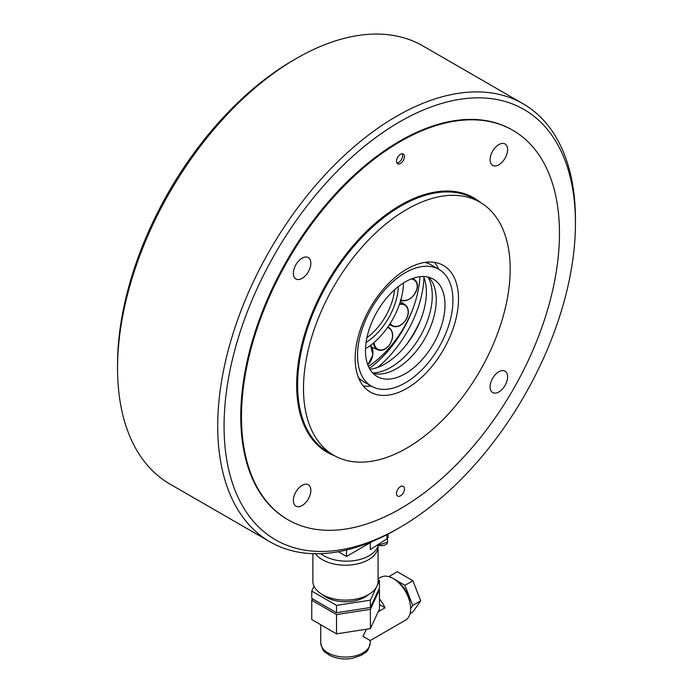 <?xml version="1.0" encoding="UTF-8"?>
<svg xmlns="http://www.w3.org/2000/svg" width="693" height="693" viewBox="0 0 693 693"><rect width="100%" height="100%" fill="white"/><g stroke="black" fill="none" stroke-linecap="round" stroke-linejoin="round"><path stroke-width="1.04" d="M117.55 368.252L117.55 364.579A248.458 143.451 -60 0 1 293.234 60.282L296.413 58.446A252.954 146.041 120 0 0 117.55 368.252A252.954 146.041 120 0 0 169.941 484.052L270.105 541.883A252.954 146.041 -60 0 1 231.332 339.189A252.954 146.041 -60 0 1 396.587 116.277A252.954 146.041 -60 0 1 523.059 103.751A252.954 146.041 -60 0 1 575.45 219.551A252.954 146.041 -60 0 1 575.441 221.396M396.587 529.357L396.587 529.357A252.954 146.041 -60 0 1 396.587 529.357L399.766 527.52A248.458 143.451 120 0 0 575.45 223.224A248.458 143.451 120 0 0 399.766 121.786A248.458 143.451 120 0 0 224.073 426.082A248.458 143.451 120 0 0 399.766 527.52L396.587 529.357A252.954 146.041 -60 0 1 270.105 541.883M406.86 344.126A90.506 52.252 120 0 0 420.175 321.058M512.907 130.336L512.188 129.929A224.853 129.816 120 0 0 399.766 141.06A224.853 129.816 120 0 0 252.876 339.206A224.853 129.816 120 0 0 287.335 519.378L288.054 519.793A224.853 129.816 -60 0 1 241.485 416.857A224.853 129.816 -60 0 1 339.631 190.575A224.853 129.816 -60 0 1 512.907 130.336A224.853 129.816 -60 0 1 559.468 233.272A224.853 129.816 -60 0 1 461.321 459.554A224.853 129.816 -60 0 1 288.054 519.793M523.059 103.751L422.895 45.92A252.954 146.041 120 0 0 296.413 58.446L293.234 60.282M372.791 541.259L346.5 556.436L346.5 550.008M346.5 556.436L338.34 551.723M378.006 546.049L378.006 544.62L378.006 546.049A32.043 18.503 0 0 1 353.69 560.698A32.043 18.503 0 0 1 320.729 553.655A32.043 18.503 0 0 0 346.5 561.165A32.043 18.503 0 0 0 378.006 546.049M370.287 549.549L386.937 538.894A4.496 2.599 0 0 0 388.097 537.162A4.496 2.599 0 0 1 386.937 538.894L386.937 534.624L386.937 538.894L370.287 549.549L370.287 542.697L370.287 549.549M386.235 539.345A6.185 3.569 180 0 1 385.62 539.743M369.412 368.364A82.354 47.548 120 0 0 419.923 276.689M377.564 367.429A82.354 47.548 120 0 0 423.96 277.564M507.597 376.81A12.37 7.138 120 0 0 505.032 371.153A12.37 7.138 120 0 0 495.504 374.463A12.37 7.138 120 0 0 490.107 386.911A12.37 7.138 120 0 0 492.671 392.567A12.37 7.138 120 0 0 502.2 389.258A12.37 7.138 120 0 0 507.597 376.81M310.854 490.401A12.37 7.138 120 0 0 308.29 484.736A12.37 7.138 120 0 0 298.761 488.054A12.37 7.138 120 0 0 293.364 500.502A12.37 7.138 120 0 0 295.92 506.159A12.37 7.138 120 0 0 305.448 502.849A12.37 7.138 120 0 0 310.854 490.401M310.854 263.219A12.37 7.138 120 0 0 308.29 257.562A12.37 7.138 120 0 0 298.761 260.871A12.37 7.138 120 0 0 293.364 273.319A12.37 7.138 120 0 0 295.92 278.976A12.37 7.138 120 0 0 305.448 275.667A12.37 7.138 120 0 0 310.854 263.219M507.597 149.627A12.37 7.138 120 0 0 505.032 143.971A12.37 7.138 120 0 0 495.504 147.28A12.37 7.138 120 0 0 490.107 159.728A12.37 7.138 120 0 0 492.671 165.393A12.37 7.138 120 0 0 502.2 162.075A12.37 7.138 120 0 0 507.597 149.627M404.452 488.92A5.622 3.248 120 0 0 403.291 486.347A5.622 3.248 120 0 0 398.96 487.855A5.622 3.248 120 0 0 396.5 493.511A5.622 3.248 120 0 0 397.669 496.084A5.622 3.248 120 0 0 402.001 494.577A5.622 3.248 120 0 0 404.452 488.92M404.452 156.618A5.622 3.248 120 0 0 403.291 154.045A5.622 3.248 120 0 0 398.96 155.553A5.622 3.248 120 0 0 396.5 161.209A5.622 3.248 120 0 0 397.669 163.782A5.622 3.248 120 0 0 402.001 162.275A5.622 3.248 120 0 0 404.452 156.618M423.536 276.507A58.463 33.749 -60 0 1 426.394 292.299A58.463 33.749 -60 0 1 369.958 369.317M428.023 277.053A58.463 33.749 -60 0 1 432.276 295.694A58.463 33.749 -60 0 1 372.669 372.921M434.554 262.378A73.077 42.195 -60 0 1 438.721 269.256M355.162 358.567A73.077 42.195 -60 0 1 387.066 285.031A73.077 42.195 -60 0 1 443.373 265.454A73.077 42.195 -60 0 1 458.515 298.908A73.077 42.195 -60 0 1 426.611 372.444A73.077 42.195 -60 0 1 370.296 392.021A73.077 42.195 -60 0 1 355.162 358.567M510.187 269.075A146.154 84.381 -60 0 1 446.387 416.155A146.154 84.381 -60 0 1 333.766 455.31A146.154 84.381 -60 0 1 303.491 388.401A146.154 84.381 -60 0 1 367.29 241.32A146.154 84.381 -60 0 1 479.911 202.165A146.154 84.381 -60 0 1 510.187 269.075M371.266 386.088A73.077 42.195 -60 0 1 363.227 385.914M368.433 366.389A78.604 45.383 120 0 0 413.236 307.926M365.54 348.7A54.73 31.601 120 0 0 402.235 294.109A54.73 31.601 120 0 0 403.482 282.987M428.638 277.209A56.211 32.458 -60 0 1 425.311 337.76A56.211 32.458 -60 0 1 374.766 373.744A56.211 32.458 -60 0 1 373.111 373.38M383.506 378.794A56.211 32.458 -60 0 1 377.139 376.498A56.211 32.458 -60 0 1 374.393 316.701A56.211 32.458 -60 0 1 426.992 276.845A56.211 32.458 -60 0 1 433.35 279.14A56.211 32.458 -60 0 1 436.105 338.938A56.211 32.458 -60 0 1 383.506 378.794M431.332 266.649A67.455 38.947 -60 0 1 438.972 269.404A67.455 38.947 -60 0 1 442.273 341.164A67.455 38.947 -60 0 1 379.158 388.99A67.455 38.947 -60 0 1 371.517 386.235A67.455 38.947 -60 0 1 368.217 314.475A67.455 38.947 -60 0 1 431.332 266.649M424.982 262.396A67.455 38.947 -60 0 1 431.029 264.813L438.972 269.404M427.209 262.612L426.516 262.205A67.455 38.947 -60 0 1 427.209 262.612A67.455 38.947 -60 0 1 429.062 263.799M361.72 380.448A67.455 38.947 -60 0 1 359.754 379.443A67.455 38.947 -60 0 1 359.043 379.019L359.754 379.443M371.517 386.235L363.574 381.644A67.455 38.947 -60 0 1 358.454 377.616M402.139 153.785A5.501 3.17 -60 0 1 402.616 155.665A5.501 3.17 -60 0 1 398.726 162.396L398.726 162.396A5.501 3.17 -60 0 1 396.872 162.924M366.476 629.218L362.967 636.356L369.837 640.323M398.666 582.726A17.992 10.386 60 0 1 409.771 601.957M379.461 598.891A24.731 14.276 60 0 1 385.022 607.787L378.239 611.702L370.391 628.62L370.391 609.338L336.529 614.578L311.746 600.268L312.422 598.821M320.738 624.74L320.738 642.783A24.731 14.276 180 0 0 336.01 655.976A24.731 14.276 180 0 0 362.967 652.884A24.731 14.276 180 0 0 370.209 642.783L370.209 640.54L405.535 620.14A24.731 14.276 -120 0 0 410.663 608.818A24.731 14.276 -120 0 0 399.861 583.93A24.731 14.276 -120 0 0 380.803 577.304L378.075 578.88M368.468 594.629A27.547 15.904 180 0 1 364.951 597.115A27.547 15.904 180 0 1 322.479 594.629M378.031 545.382A32.606 18.824 180 0 1 378.075 546.396A32.606 18.824 180 0 1 368.529 559.71A32.606 18.824 180 0 1 315.445 553.724M312.872 553.672L312.872 581.28A32.606 18.824 0 0 0 332.995 598.674A32.606 18.824 0 0 0 368.529 594.594A32.606 18.824 0 0 0 378.075 581.28L378.075 546.396M378.075 579.816L379.461 580.613L379.461 587.959L370.391 607.501L336.529 612.742L311.746 598.431L311.746 591.086L314.007 586.209M379.461 580.613L377.468 584.901M376.316 587.378L370.391 600.164L336.529 605.396L311.746 591.086M370.391 607.501L370.391 600.164M336.529 612.742L336.529 605.396M370.391 628.62L336.529 633.852L311.746 619.542L311.746 600.268M378.785 589.405L379.461 589.795L370.391 609.338M378.239 611.702L379.461 609.069L379.461 589.795M336.529 633.852L336.529 614.578M379.461 604.573L385.022 607.787M389.059 576.723L389.345 576.316L393.13 578.499M393.217 578.551L404.946 585.325L412.898 580.734L397.297 571.725L389.345 576.316M404.946 585.325L412.751 605.439L410.654 608.419M412.898 580.734L420.703 600.848L412.751 605.439M420.703 600.848L412.898 611.945L410.1 613.565M378.006 545.114A6.185 3.569 0 0 0 384.312 545.252A6.185 3.569 0 0 0 387.534 542.117L378.006 545.374M479.911 202.165L474.029 198.77A146.154 84.381 120 0 0 361.408 237.924A146.154 84.381 120 0 0 297.609 385.005A146.154 84.381 120 0 0 327.876 451.914L333.766 455.31M334.468 455.708A146.829 84.771 -60 0 1 296.656 385.005A146.829 84.771 -60 0 1 365.41 232.467A146.829 84.771 -60 0 1 480.613 202.581M366.952 337.621A44.967 25.962 120 0 0 393.806 294.949A44.967 25.962 120 0 0 394.594 289.752M366.112 342.403A47.445 27.391 120 0 0 397.245 295.487A47.445 27.391 120 0 0 398.302 286.633M417.134 288.253A12.431 8.662 127.4 0 0 415.332 280.301A12.431 8.662 127.4 0 0 415.324 280.293A12.431 8.662 127.4 0 0 412.205 278.612M400.875 299.766A11.937 8.316 127.4 0 0 416.995 288.505A11.937 8.316 127.4 0 0 410.984 279.088M400.753 300.19A12.431 8.662 127.4 0 0 417.091 288.479M406.661 318.425A12.431 8.905 121.7 0 0 405.552 305.111A12.431 8.905 121.7 0 0 405.535 305.093A12.431 8.905 121.7 0 0 399.644 303.751M390.237 323.423A11.937 8.55 121.7 0 0 406.6 318.459A11.937 8.55 121.7 0 0 399.402 304.461M389.882 323.977A12.431 8.905 121.7 0 0 392.541 326.152A12.431 8.905 121.7 0 0 392.559 326.16A12.431 8.905 121.7 0 0 406.644 318.477M388.695 345.868A12.431 8.836 115.5 0 0 389.111 327.694A12.431 8.836 115.5 0 0 389.102 327.685A12.431 8.836 115.5 0 0 387.837 327.044M374.107 342.446A11.937 8.481 115.5 0 0 379.409 349.835A11.937 8.481 115.5 0 0 388.66 345.824A11.937 8.481 115.5 0 0 387.517 327.503M373.484 342.974A12.431 8.836 115.5 0 0 378.456 350.026A12.431 8.836 115.5 0 0 378.473 350.026A12.431 8.836 115.5 0 0 388.6 345.98M367.792 364.795A12.431 8.446 110.4 0 0 370.486 345.365L372.921 354.816L367.827 364.89M367.758 364.717A11.937 8.108 110.4 0 0 370.209 345.573M575.45 223.224L575.45 219.551M388.097 534.026L388.097 537.162L388.097 534.026M387.534 538.418L387.534 542.117M400.268 299.948C407.986 301.957 413.626 298.111 417.195 288.383C417.827 284.979 417.195 282.276 415.324 280.293M415.332 280.301L413.184 278.265M389.449 324.653L392.559 326.16C398.085 327.737 402.824 325.182 406.748 318.503C409.242 312.812 408.835 308.35 405.535 305.093L400.398 301.403M371.95 347.41L378.473 350.026C382.042 350.953 385.464 349.61 388.73 345.989C393.841 338.522 393.962 332.423 389.102 327.685L387.915 326.931M370.209 642.783C367.775 654.053 365.306 651.68 361.547 655.214L352.365 658.35C343.797 659.762 336.07 658.679 329.201 655.102C325.537 651.611 323.111 653.906 320.738 642.783"/></g></svg>
